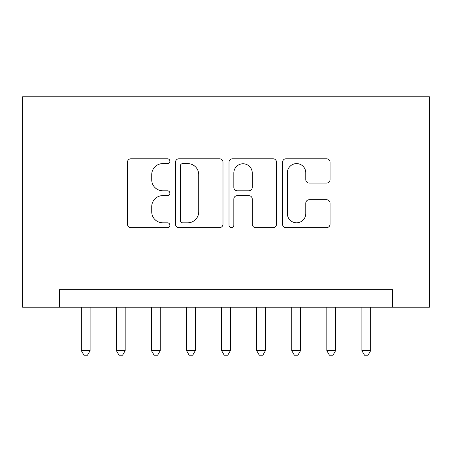 <?xml version="1.0" encoding="UTF-8"?>
<svg xmlns="http://www.w3.org/2000/svg" width="452" height="452" viewBox="0 0 452 452"><rect width="100%" height="100%" fill="white"/><g stroke="black" fill="none" stroke-linecap="round" stroke-linejoin="round"><path stroke-width="0.68" d="M169.89 161.2A2.407 2.407 0 0 0 167.483 158.788L130.91 158.788A3.441 3.441 0 0 0 127.464 162.228L127.464 224.192A3.441 3.441 0 0 0 130.91 227.633L167.483 227.633A2.407 2.407 0 0 0 169.89 225.226A2.407 2.407 0 0 0 167.483 222.813L162.748 222.813A11.017 11.017 0 0 1 151.731 211.796L151.731 206.637A11.017 11.017 0 0 1 162.748 195.62L167.483 195.62A2.407 2.407 0 0 0 169.89 193.213A2.407 2.407 0 0 0 167.483 190.8L162.748 190.8A11.017 11.017 0 0 1 151.731 179.783L151.731 174.625A11.017 11.017 0 0 1 162.748 163.607L167.483 163.607A2.407 2.407 0 0 0 169.89 161.2M326.598 183.054A3.441 3.441 0 0 0 330.045 179.613L330.045 162.228A3.441 3.441 0 0 0 326.598 158.788L285.98 158.788A3.441 3.441 0 0 0 282.54 162.228L282.54 224.192A3.441 3.441 0 0 0 285.98 227.633L326.598 227.633A3.441 3.441 0 0 0 330.045 224.192L330.045 203.191A3.441 3.441 0 0 0 326.598 199.75L309.219 199.75A3.441 3.441 0 0 0 305.772 203.191L305.772 213.604A9.21 9.21 0 0 1 296.568 222.813A9.21 9.21 0 0 1 287.359 213.604L287.359 172.817A9.21 9.21 0 0 1 296.568 163.607A9.21 9.21 0 0 1 305.772 172.817L305.772 179.613A3.441 3.441 0 0 0 309.219 183.054L326.598 183.054M392.579 307.185L429.4 307.185L429.4 96.773L22.6 96.773L22.6 307.185L392.579 307.185L392.579 289.653L59.421 289.653L59.421 307.185M222.989 162.228A3.441 3.441 0 0 0 219.548 158.788L178.93 158.788A3.441 3.441 0 0 0 175.483 162.228L175.483 224.192A3.441 3.441 0 0 0 178.93 227.633L219.548 227.633A3.441 3.441 0 0 0 222.989 224.192L222.989 162.228M232.452 158.788L273.07 158.788A3.441 3.441 0 0 1 276.517 162.228L276.517 224.192A3.441 3.441 0 0 1 273.07 227.633L255.691 227.633A3.441 3.441 0 0 1 252.25 224.192L252.25 199.061A3.441 3.441 0 0 0 248.803 195.62L237.272 195.62A3.441 3.441 0 0 0 233.831 199.061L233.831 225.226A2.407 2.407 0 0 1 231.424 227.633A2.407 2.407 0 0 1 229.011 225.226L229.011 162.228A3.441 3.441 0 0 1 232.452 158.788M182.715 163.607A2.407 2.407 0 0 0 180.303 166.014L180.303 220.406A2.407 2.407 0 0 0 182.715 222.813L187.704 222.813A11.017 11.017 0 0 0 198.722 211.796L198.722 174.625A11.017 11.017 0 0 0 187.704 163.607L182.715 163.607M252.25 172.986A9.21 9.21 0 0 0 243.04 163.777A9.21 9.21 0 0 0 233.831 172.986L233.831 187.36A3.441 3.441 0 0 0 237.272 190.8L248.803 190.8A3.441 3.441 0 0 0 252.25 187.36L252.25 172.986M81.343 307.185L81.343 350.673L90.106 350.673L90.106 307.185M90.106 350.673L87.479 355.227L83.97 355.227L81.343 350.673M116.407 307.185L116.407 350.673L125.176 350.673L125.176 307.185M125.176 350.673L122.548 355.227L119.04 355.227L116.407 350.673M151.476 307.185L151.476 350.673L160.245 350.673L160.245 307.185M160.245 350.673L157.618 355.227L154.109 355.227L151.476 350.673M186.546 307.185L186.546 350.673L195.315 350.673L195.315 307.185M195.315 350.673L192.682 355.227L189.179 355.227L186.546 350.673M221.616 307.185L221.616 350.673L230.384 350.673L230.384 307.185M230.384 350.673L227.751 355.227L224.248 355.227L221.616 350.673M256.685 307.185L256.685 350.673L265.454 350.673L265.454 307.185M265.454 350.673L262.821 355.227L259.318 355.227L256.685 350.673M291.755 307.185L291.755 350.673L300.523 350.673L300.523 307.185M300.523 350.673L297.891 355.227L294.382 355.227L291.755 350.673M326.824 307.185L326.824 350.673L335.593 350.673L335.593 307.185M335.593 350.673L332.96 355.227L329.452 355.227L326.824 350.673M361.894 307.185L361.894 350.673L370.657 350.673L370.657 307.185M370.657 350.673L368.03 355.227L364.521 355.227L361.894 350.673"/></g></svg>
